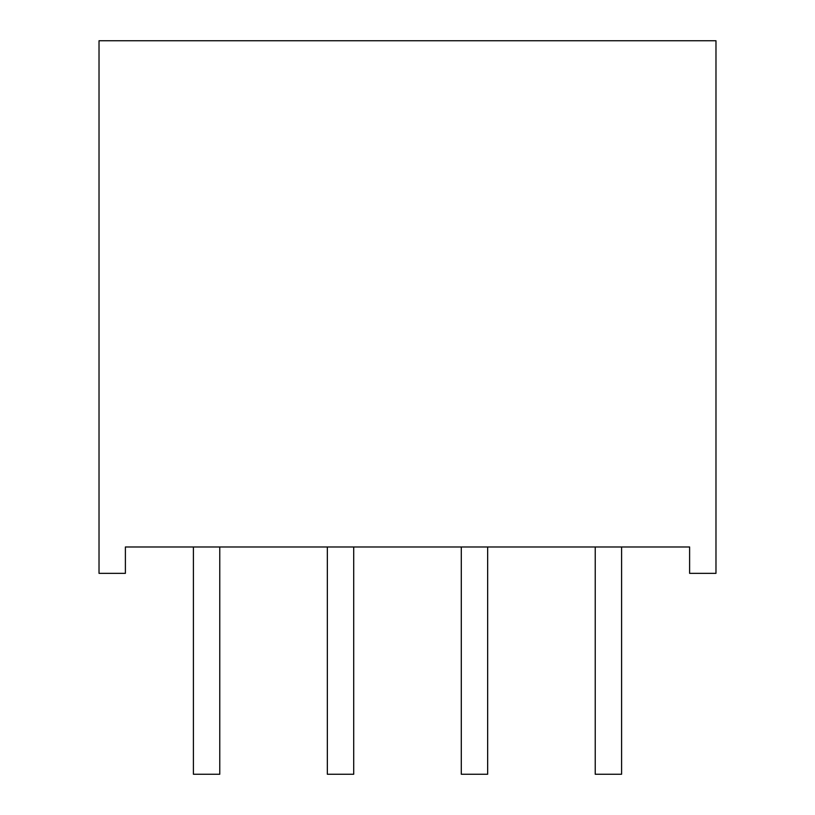 <?xml version="1.0" encoding="UTF-8"?>
<svg xmlns="http://www.w3.org/2000/svg" width="815" height="815" viewBox="0 0 815 815"><rect width="100%" height="100%" fill="white"/><g stroke="black" fill="none" stroke-linecap="round" stroke-linejoin="round"><path stroke-width="0.61" stroke-dasharray="4.08 3.06" d="M99.023 573.342L125.388 573.342L125.388 546.977L689.612 546.977L689.612 573.342L715.977 573.342L715.977 40.75L99.023 40.75L99.023 573.342M193.41 546.977L193.41 774.25L219.775 774.25L219.775 546.977L193.41 546.977M595.225 546.977L595.225 774.25L621.59 774.25L621.59 546.977L595.225 546.977M327.345 546.977L327.345 774.25L353.71 774.25L353.71 546.977L327.345 546.977M461.29 546.977L461.29 774.25L487.655 774.25L487.655 546.977L461.29 546.977"/><path stroke-width="1.22" d="M125.388 573.342L99.023 573.342L99.023 40.75L715.977 40.75L715.977 573.342L689.612 573.342L689.612 546.977L125.388 546.977L125.388 573.342M219.775 546.977L219.775 774.25L193.41 774.25L193.41 546.977L219.775 546.977M621.59 546.977L621.59 774.25L595.225 774.25L595.225 546.977L621.59 546.977M353.71 546.977L353.71 774.25L327.345 774.25L327.345 546.977L353.71 546.977M487.655 546.977L487.655 774.25L461.29 774.25L461.29 546.977L487.655 546.977"/></g></svg>
